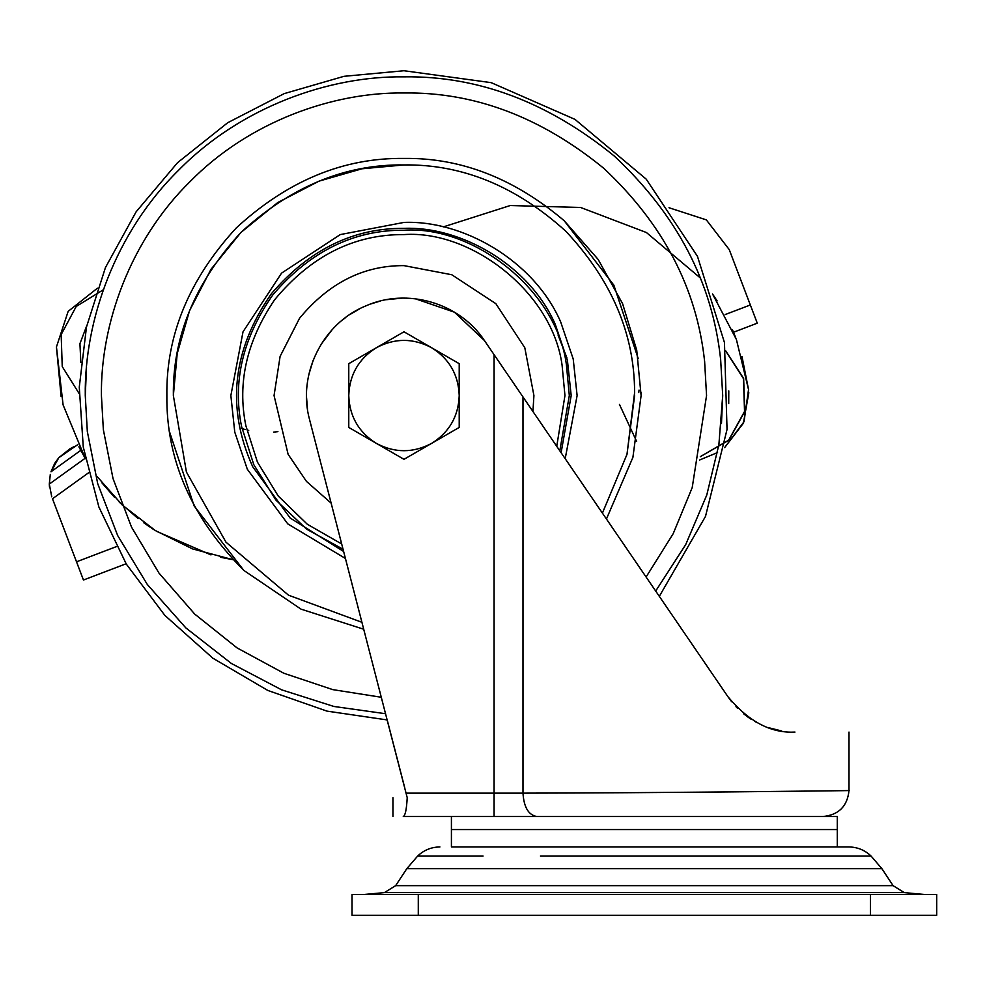 <?xml version="1.0" encoding="UTF-8"?>
<svg xmlns="http://www.w3.org/2000/svg" width="986" height="986" viewBox="0 0 986 986"><rect width="100%" height="100%" fill="white"/><g stroke="black" fill="none" stroke-linecap="round" stroke-linejoin="round"><path stroke-width="1.48" d="M80.852 362.503L79.928 343.658L86.78 325.639L79.928 343.658L80.852 362.503M103.357 289.748L76.205 306.473L61.157 334.599L62.241 366.582L79.176 393.624L62.241 366.582L61.157 334.599L76.205 306.473L103.357 289.748M728.777 390.9L728.716 403.594L728.777 390.9M639.051 390.062L638.731 392.601L639.051 390.062M61.12 396.557L56.448 346.949L68.157 311.354L97.417 288.195L68.157 311.354L56.448 346.949L63.092 404.889L85.363 458.712L78.88 446.831M97.109 476.546L122.375 505.128L155.246 530.48L192.553 548.919L232.819 559.641M101.965 482.906L114.622 497.425M119.281 502.145L138.077 518.537M143.82 522.814L149.699 526.894M151.647 528.188L153.902 529.642M156.848 531.466L210.979 554.896M220.691 557.312L232.252 559.555M741.953 356.34L748.534 389.581L744.023 421.737L724.611 447.632L743.407 423.191L748.818 392.748M735.655 337.52L732.388 329.583M717.13 300.89L712.508 293.939L736.406 339.492L748.534 389.581M241.545 428.442L243.776 429.144M243.924 429.193L245.169 429.539M247.622 430.179L248.706 430.426M273.652 432.127L277.916 431.634M619.454 404.433L636.636 441.408M699.616 459.994L717.562 452.549M700.159 277.83L646.409 232.523L580.618 207.467L510.255 205.532L443.244 226.928M331.16 503.156L306.436 481.378L288.109 454.312L274.059 395.559L280.11 356.377L299.547 318.268C328.831 282.92 363.649 265.382 403.989 265.628L451.81 274.749L495.859 303.676L524.798 347.725L533.919 395.559L532.933 411.495M363.748 629.241L301.001 609.138L243.788 570.376C191.74 518.094 166.104 459.821 166.868 395.559C166.055 335.03 189.201 279.149 236.32 227.877C287.579 180.771 343.473 157.624 403.989 158.426C460.832 157.612 514.236 178.38 564.189 220.728L613.847 285.151L638.213 358.584M243.788 570.376L194.143 505.954L169.765 432.521M641.097 392.576L641.097 393.241M564.189 220.728L598.145 259.429L622.585 303.663L636.709 350.079L641.11 395.559L632.901 457.393L606.439 519.006M789.835 846.949L748.3 846.949M540.414 846.949L848.81 846.949C857.401 847.073 864.808 850.092 871.045 856.021L881.891 868.654L893.094 885.662L395.632 885.662L384.392 892.613L364.13 894.487M409.991 868.654L406.824 868.654L395.632 885.662M384.392 892.613L904.322 892.613L924.585 894.487M418.286 915.267L352.014 915.267L352.014 894.487L870.441 894.487L870.441 915.267L418.286 915.267L418.286 894.487M870.441 894.487L936.7 894.487L936.7 915.267L870.441 915.267M75.823 559.986L83.453 580.014L126.109 563.758L83.453 580.014L76.514 561.81L116.422 546.601M49.3 484.101L49.485 487.146M80.729 450.392L51.001 471.789L58.827 457.664L54.809 463.21M729.221 249.569L706.333 219.878L669.013 207.738L706.333 219.878L729.221 249.569L757.273 323.186L733.522 332.245M74.48 446.399L70.006 448.778L58.827 457.664L77.795 444.637M51.753 496.845L49.3 484.077L85.116 458.293M54.624 463.531L51.112 471.444M49.3 484.077L50.311 474.34M757.273 323.186L756.965 322.385M566.839 357.684L558.051 334.993M88.493 472.836L52.48 498.768L76.514 561.81M632.581 846.949L837.299 846.949L837.299 829.583L451.415 829.583L451.415 846.949L632.581 846.949M403.274 816.519L451.415 816.519L451.415 829.522L837.299 829.522L837.299 816.519L504.191 816.519C435.331 816.519 435.331 816.519 504.191 816.519L403.274 816.519C389.519 816.519 389.519 816.519 403.274 816.519C389.519 816.519 389.519 816.519 403.274 816.519C405.246 815.73 406.565 809.457 407.218 797.686C388.213 797.686 388.213 797.686 407.218 797.686L407.144 799.363M407.218 797.686L309.653 419.95C297.045 374.939 322.299 323.507 365.646 305.98C406.898 287.407 459.612 302.751 484.446 340.564L454.46 312.205L415.414 298.795M401.918 298.142L386.524 299.695M380.374 301.026L370.625 304.008M359.939 308.643L349.66 314.67M345.766 317.43L341.55 320.758M331.826 330.088L321.091 344.373M313.24 360.087L308.864 374.458M306.572 397.605L307.435 408.672M494.085 354.677L522.987 396.951L522.987 793.138C647.777 793.04 857.007 790.636 848.995 790.538C856.982 790.649 647.482 793.04 522.987 793.138L494.085 793.138L494.085 354.677L484.446 340.564M735.987 706.691L737.38 708.121M748.423 717.414L750.272 718.671M750.321 718.708L751.357 719.373M754.549 721.296L757.088 722.701M794.962 732.068C865.523 732.068 865.523 732.068 794.962 732.068C770.99 733.387 748.645 721.592 727.927 696.695L522.987 396.951M728.235 697.151L731.698 701.785M743.629 713.79L748.164 717.229M768.994 727.804L781.701 730.983M659.314 596.345L705.495 516.418L727.039 429.452L724.463 342.561L697.472 256.348L646.224 179.156L574.961 119.368L491.176 82.651L403.989 70.733L343.991 76.316L284.239 93.608L227.766 122.683L177.542 162.678L136.142 211.793L105.44 267.563L86.472 327.044L79.274 387.178L83.268 447.028L98.883 507.001L126.331 564.128L164.859 615.4L212.828 658.18L267.835 690.459L326.97 711.116L387.202 719.94L404.778 787.937M459.205 395.398L459.205 363.674L431.597 347.725C413.196 337.964 394.782 337.964 376.381 347.725L348.773 363.674L348.773 395.719C349.562 416.375 358.694 432.225 376.184 443.269L376.566 443.49C394.844 453.104 413.134 453.104 431.412 443.49L431.794 443.269C449.283 432.225 458.416 416.375 459.205 395.719L459.205 395.398C458.416 374.631 449.209 358.744 431.597 347.725L403.989 331.789L376.381 347.725C358.768 358.744 349.574 374.631 348.773 395.398M348.773 395.719L348.773 427.431L376.184 443.269M376.566 443.49L403.989 459.316L431.412 443.49M431.794 443.269L459.205 427.431L459.205 395.719M403.989 331.789L459.205 363.674M700.331 456.641L728.654 440.163L744.541 411.482L743.469 378.649L725.758 351.09M700.319 456.691L728.814 440.224L744.787 411.433L743.641 378.464L725.721 350.856M341.711 543.989L307.262 524.219L278.262 496.069L257.42 462.089L245.871 425.718C237.121 383.024 246.697 341.057 274.589 299.806C310.873 256.015 354.011 234.286 403.989 234.582C471.431 229.861 552.493 292.398 562.106 365.387L564.953 395.559L556.745 446.313M343.079 549.251L306.695 529.223L275.932 500.124L253.784 464.652L241.582 426.531C232.4 381.705 242.815 337.841 272.826 294.9C310.048 251.418 353.764 229.861 403.989 230.219C473.268 225.375 556.511 289.613 566.395 364.573L569.316 395.559L559.814 450.812M343.646 551.482L290.167 518.032L252.712 466.735C226.077 407.699 232.289 350.042 271.347 293.766C308.988 249.791 353.198 227.988 403.989 228.358C460.006 226.016 529.211 264.519 555.266 324.369L567.406 360.235L571.19 395.559L561.108 452.71M345.47 558.495L287.764 523.874L247.338 469.274L234.767 432.127L230.86 395.559L243.012 331.826L281.565 273.134L340.256 234.582L403.989 222.417C462.003 220.001 533.66 259.873 560.64 321.843L573.211 358.978L577.118 395.559L565.2 458.687M361.961 622.314L288.491 595.174L225.991 542.201L186.416 472.023L173.363 395.559C172.575 336.694 195.092 282.329 240.917 232.474C290.771 186.65 345.125 164.132 403.989 164.933C462.237 164.132 516.196 186.255 565.865 231.279C611.69 280.283 634.602 334.081 634.602 392.65L626.985 454.361L602.409 513.102L626.985 454.361L634.614 395.559M381.335 697.275L332.75 689.621L283.882 673.265L237.059 647.901L194.698 614.068L159.005 573.125L131.532 527.14L113.02 478.543L103.357 429.699L101.422 395.559C100.449 324.604 129.856 240.744 190.039 181.609C249.187 121.426 333.034 92.018 403.989 92.98C474.291 91.944 540.846 117.014 603.642 168.199C663.134 223.871 696.794 288.269 704.62 361.406L706.555 395.559L692.209 487.614L673.204 533.66L646.101 577.02M385.588 713.728L333.872 706.457L281.639 689.843L231.39 663.479L185.812 627.872L147.308 584.476L117.667 535.534L97.713 483.67L87.323 431.523L85.277 395.559C84.254 320.82 115.239 232.486 178.626 170.196C240.929 106.796 329.25 75.823 403.989 76.846C478.037 75.749 548.142 102.162 614.29 156.071C676.963 214.714 712.422 282.551 720.655 359.582L722.701 395.559L718.893 444.624L706.789 494.997L685.701 544.605L655.69 591.045M720.655 359.582L722.701 395.559L721.469 423.549M87.323 431.523L85.277 395.559L86.509 367.556M173.363 395.559L177.209 353.592L189.559 310.664L210.955 269.351L240.917 232.474L277.793 202.524L319.094 181.116L362.022 168.779L403.989 164.933M540.414 856.021L871.045 856.021M439.916 846.949C431.313 847.073 423.906 850.092 417.682 856.021L483.066 856.021M417.682 856.021L406.824 868.654L881.891 868.654M878.169 892.613L864.241 892.613M725.117 314.583L750.334 304.97M406.121 793.138L494.085 793.138L494.085 816.519M536.852 816.519C528.496 815.04 523.874 807.238 522.987 793.138M904.322 892.613L893.094 885.662M392.946 816.519L392.946 797.686M823.002 816.519C838.729 814.929 847.393 806.265 848.995 790.538L848.995 732.068"/></g></svg>
